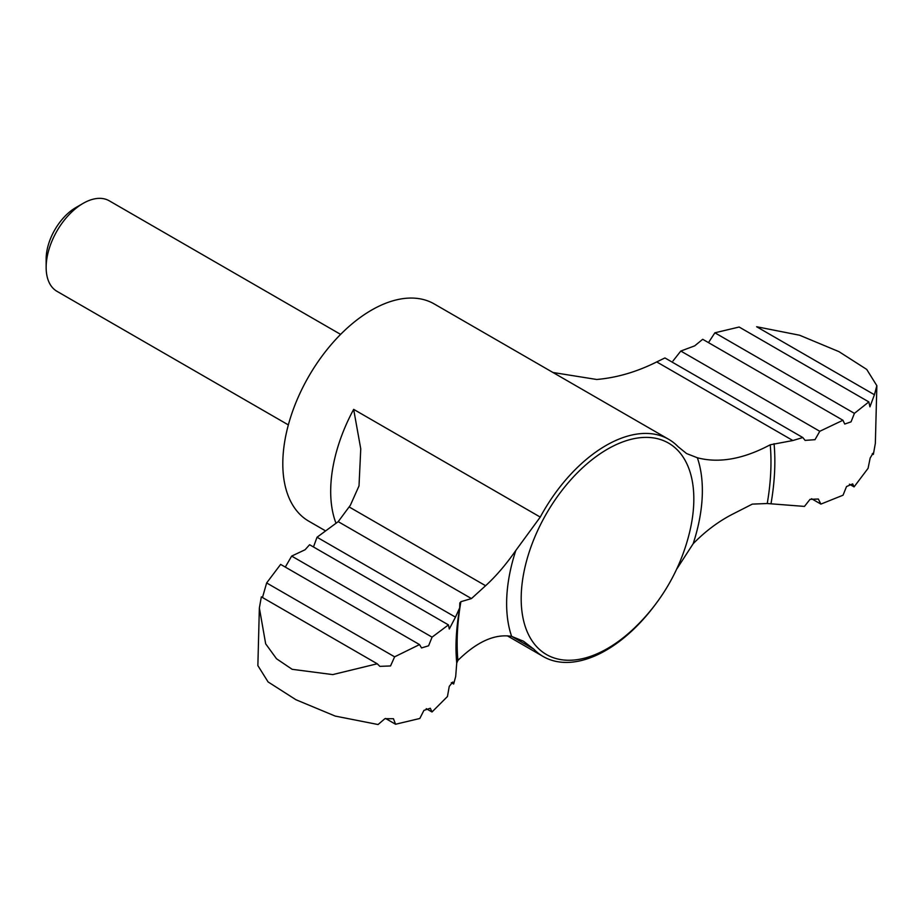 <?xml version="1.0" encoding="UTF-8"?>
<svg xmlns="http://www.w3.org/2000/svg" width="923" height="923" viewBox="0 0 923 923"><rect width="100%" height="100%" fill="white"/><g stroke="black" fill="none" stroke-linecap="round" stroke-linejoin="round"><path stroke-width="1.38" d="M324.815 530.448L308.778 521.183A125.436 72.421 -60 0 1 308.778 376.353A125.436 72.421 -60 0 1 434.214 303.932L668.69 439.302A125.436 72.421 120 0 1 678.117 446.709L686.574 453.551L697.35 457.762C719.029 463.45 743.327 459.123 770.232 444.782L792.869 440.525L802.802 437.537L664.929 357.939L656.726 361.92C636.858 371.877 616.852 377.738 596.696 379.48L552.958 372.488M285.299 567.08L291.668 556.084L305.086 549.75L309.597 544.732L448.44 624.894L449.293 629.001L455.477 617.152L317.039 537.232L313.751 546.231M317.039 537.232L338.21 521.645L350.382 505.227L359.012 485.902L360.755 448.843L353.659 409.362A125.436 72.421 -60 0 0 335.868 522.903M697.35 457.762A138.404 79.909 -60 0 1 693.161 543.728C705.437 531.152 718.717 521.23 732.989 513.973L752.314 504.12L767.232 503.52L804.464 506.415L810.013 499.366L818.343 499.02L820.882 504.096L811.582 498.72M288.357 424.903L56.972 291.322A52.265 30.171 -60 0 1 46.15 267.393L46.15 259.017A42.008 24.252 -60 0 1 75.859 207.571L83.105 203.383A52.265 30.171 -60 0 1 109.237 200.799L340.61 334.38M46.15 267.393A52.265 30.171 -60 0 1 83.105 203.383M259.363 607.957L265.674 643.827L276.519 658.757L292.153 669.313L332.718 674.598L377.242 663.775L261.347 596.858L259.363 607.957L257.863 665.587L268.074 681.924L295.925 699.726L335.234 716.086L378.072 724.532L384.903 718.682L393.44 718.717L395.575 724.243L419.827 718.475L423.911 710.387L430.326 708.253L431.999 711.979L447.459 696.519L449.247 686.377L452.789 682.016L453.666 684.024L455.685 676.49L456.735 663.072L457.889 660.418C477.041 641.612 494.959 633.605 511.642 636.397L523.422 641.185L533.829 649.157A125.436 72.421 120 0 0 543.255 656.553A125.436 72.421 120 0 0 605.973 650.346A125.436 72.421 120 0 0 655.572 604.196M668.69 439.302A125.436 72.421 120 0 0 540.255 517.088L353.659 409.362M457.889 660.418A221.912 128.124 -60 0 1 460.889 601.692L471.457 598.577L485.59 585.724C495.997 576.229 506.069 564.472 515.83 550.443L540.255 517.088M453.666 684.024L451.312 682.674M693.161 543.728L676.974 568.718M471.457 598.577L338.21 521.645M455.477 617.152L459.7 607.83L459.816 602.984L460.889 601.692M874.427 394.744L876.85 385.699L866.72 369.419L838.949 351.64L799.56 335.222L756.641 326.742L874.427 394.744L869.939 406.847L868.831 401.909L739.15 327.03L714.887 332.799L708.483 342.629M714.887 332.799L854.421 413.366L851.041 421.857L844.73 424.049L842.941 420.253L702.715 339.295L694.638 345.883L680.805 351.04L673.005 360.962M680.805 351.04L819.786 431.283L842.941 420.253M291.668 556.084L432.079 637.147L428.584 645.788L421.546 647.934L419.538 644.589L280.638 564.391L266.643 582.944L262.478 597.516M431.999 711.979L426.23 708.656M820.882 504.096L843.045 495.201L846.529 486.548L852.679 483.883L854.075 486.883L849.414 484.194M854.075 486.883L868.07 468.33L870.158 458.05L873.066 453.17L873.366 454.416L872.247 453.77M876.85 385.699L875.35 443.317L873.366 454.416M395.575 724.243L385.549 718.463M854.421 413.366L868.831 401.909M819.786 431.283L814.997 439.683L805.11 440.386L802.802 437.537M432.079 637.147L448.44 624.894M377.242 663.775L379.861 666.36L390.544 665.956L394.617 656.83L419.538 644.589M394.617 656.83L266.643 582.944M792.869 440.525L656.726 361.92M533.829 649.157L511.78 636.432M511.642 636.397A138.404 79.909 -60 0 1 515.83 550.443M607.507 648.5A122.078 70.483 -60 0 1 521.183 598.658A122.078 70.483 -60 0 1 621.098 442.544A122.078 70.483 -60 0 1 689.55 532.456A196.507 196.507 0 0 1 634.355 628.055A122.078 70.483 -60 0 1 607.507 648.5M770.232 444.782A221.912 128.124 -60 0 1 767.232 503.52M485.59 585.724L349.125 506.935M774.074 443.686A225.489 130.189 -60 0 1 770.993 503.773M456.735 663.072A225.489 130.189 -60 0 1 456.25 656.276L456.25 656.276C455.42 642.362 456.573 626.209 459.7 607.83M507.338 635.82L543.255 656.553"/></g></svg>
